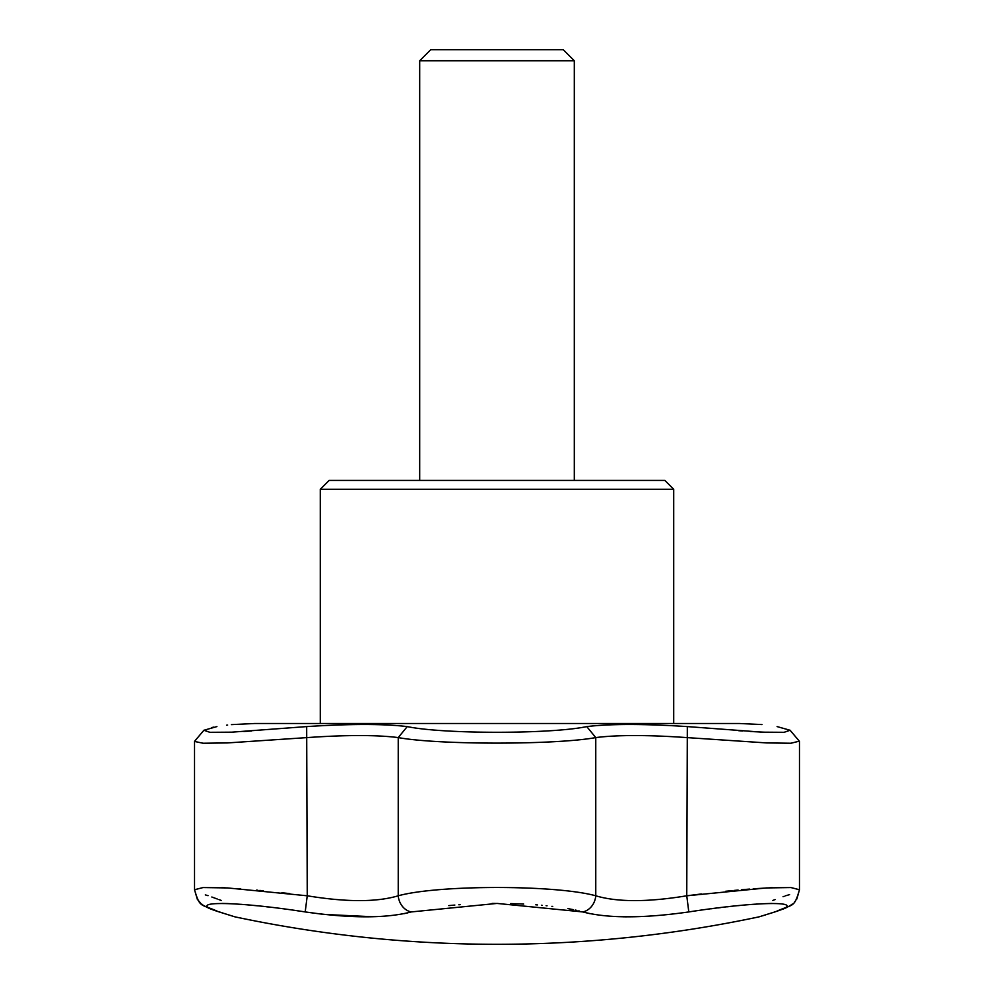 <?xml version="1.0" encoding="UTF-8"?>
<svg xmlns="http://www.w3.org/2000/svg" width="994" height="994" viewBox="0 0 994 994"><rect width="100%" height="100%" fill="white"/><g stroke="black" fill="none" stroke-linecap="round" stroke-linejoin="round"><path stroke-width="1.49" d="M664.874 480.437L329.126 480.437L320.292 489.272L673.708 489.272L664.874 480.437M216.916 726.589C237.007 723.806 237.007 723.806 216.916 726.589L203.894 730.267L209.896 732.305L231.751 732.168L306.674 726.589C350.236 723.806 383.759 723.806 407.242 726.589C443.013 734.168 550.924 734.181 586.758 726.589C610.241 723.806 643.764 723.806 687.326 726.589L762.212 732.168L784.092 732.305L790.106 730.267L777.084 726.589C756.993 723.806 756.993 723.806 777.084 726.589L790.106 730.267L799.313 741.151L790.963 743.239L766.598 742.928L686.755 737.585C647.591 734.877 617.262 734.877 595.766 737.585C555.671 744.953 438.416 744.966 398.234 737.585L407.242 726.589M769.381 732.429L750.209 731.497M742.431 730.975L738.741 730.714M251.532 730.988L243.803 731.497M211.536 727.583L213.747 727.136M226.545 725.198L227.663 725.048M231.378 724.626L254.613 723.508M194.526 741.512L194.526 889.754L203.049 887.555L227.452 887.928L307.245 895.793C346.446 902.217 376.763 902.217 398.234 895.793L398.234 737.585C376.738 734.877 346.409 734.877 307.245 737.585L227.452 742.928L203.087 743.239L194.526 741.437M289.813 893.643L281.886 892.724M263.311 890.773L259.782 890.425M257.781 890.239L256.589 890.127M240.585 888.785L239.132 888.686M225.327 887.828L221.761 887.667M205.323 894.898L208.044 895.681M211.821 897.01L217.301 899.011M218.904 899.595L221.215 900.44M772.785 900.44L775.096 899.595M783.048 896.7L784.278 896.253M799.126 740.94L790.106 730.267M688.805 911.933C643.143 918.444 607.806 918.444 582.782 911.933L497 903.422L411.218 911.933C386.132 918.444 350.783 918.444 305.195 911.933C233.279 900.738 182.15 900.75 219.413 911.933A16.563 14.413 -72.4 0 1 218.046 911.585L234.895 916.841A1264.592 1264.592 0 0 0 759.105 916.841L775.954 911.585A16.563 14.413 72.4 0 1 774.587 911.933C754.024 918.444 754.024 918.444 774.587 911.933C754.024 918.444 754.024 918.444 774.587 911.933C811.899 900.738 760.609 900.75 688.805 911.933L686.755 895.793L766.573 887.928L790.951 887.555L799.474 889.754L796.865 898.961M687.326 726.589L686.755 895.793C647.653 902.217 617.324 902.217 595.766 895.793L595.766 737.585L586.758 726.589M321.559 914.12L305.195 911.933L307.245 895.793L306.674 726.589M419.692 60.746L430.737 49.7L563.263 49.7L574.308 60.746L419.692 60.746L419.692 480.437M574.308 60.746L574.308 480.437M320.292 489.272L320.292 723.508L739.511 723.508L673.708 723.508L673.708 489.272M219.413 911.933C239.976 918.444 239.976 918.444 219.413 911.933L222.308 912.852M222.01 903.422L227.464 903.546M227.576 903.558L236.386 904.006M241.082 904.329L241.853 904.391M242.698 904.453L246.736 904.788M246.984 904.813L257.483 905.807M266.541 906.789L268.032 906.963M297.119 910.752L297.877 910.852M324.541 914.455L372.912 916.754M404.235 913.635L407.875 912.827M448.803 905.609L454.842 905.062M458.83 904.764L460.135 904.664M492.055 903.434L495.36 903.422M510.667 903.583L523.676 904.055M535.791 904.801L537.456 904.925M541.444 905.261L542.103 905.323M546.116 905.696L547.06 905.795M551.894 906.317L552.714 906.416M567.897 908.615L573.19 909.622M575.203 910.044L576.893 910.429M578.756 910.864L579.552 911.063M411.218 911.933A16.563 13.953 73.9 0 1 398.234 895.793C438.217 884.735 555.845 884.747 595.766 895.793A16.563 13.953 -73.9 0 1 582.782 911.933L589.777 913.635M623.375 916.803L626.58 916.841M711.269 908.764L714.276 908.379M717.954 907.92L720.923 907.559M727.074 906.826L727.819 906.752M728.093 906.714L732.889 906.18M738.02 905.658L741.362 905.323M750.52 904.515L751.166 904.465M752.147 904.391L754.384 904.229M756.558 904.068L757.49 904.006M760.795 903.819L771.99 903.422M777.606 910.939L776.712 911.249M776.339 911.374L775.568 911.622M785.521 895.793L789.609 894.625M772.239 887.667L753.228 888.798M749.625 889.083L741.524 889.754M738.095 890.065L736.107 890.251M736.057 890.251L734.019 890.45M732.069 890.636L729.956 890.835M729.931 890.848L725.707 891.27M701.342 893.979L686.755 895.793M762 724.564L739.623 723.508L254.377 723.508M799.474 741.512L799.474 889.754C793.92 908.764 793.299 903.521 775.954 911.585L769.107 913.759M203.894 730.267L194.687 741.151M231.826 915.872L218.046 911.585C200.701 903.496 200.192 908.889 194.526 889.754L197.346 899.309L200.577 903.111M765.629 914.853L763.193 915.623M795.672 900.676L794.392 902.167M792.293 904.08L790.777 905.186M790.006 905.696L788.503 906.565M786.266 907.708L783.036 909.1M218.046 911.585L214.89 910.541M214.468 910.405L210.517 908.926M210.306 908.827L209.1 908.317M208.889 908.23L204.168 905.795M202.838 904.925L201.683 904.055"/></g></svg>
